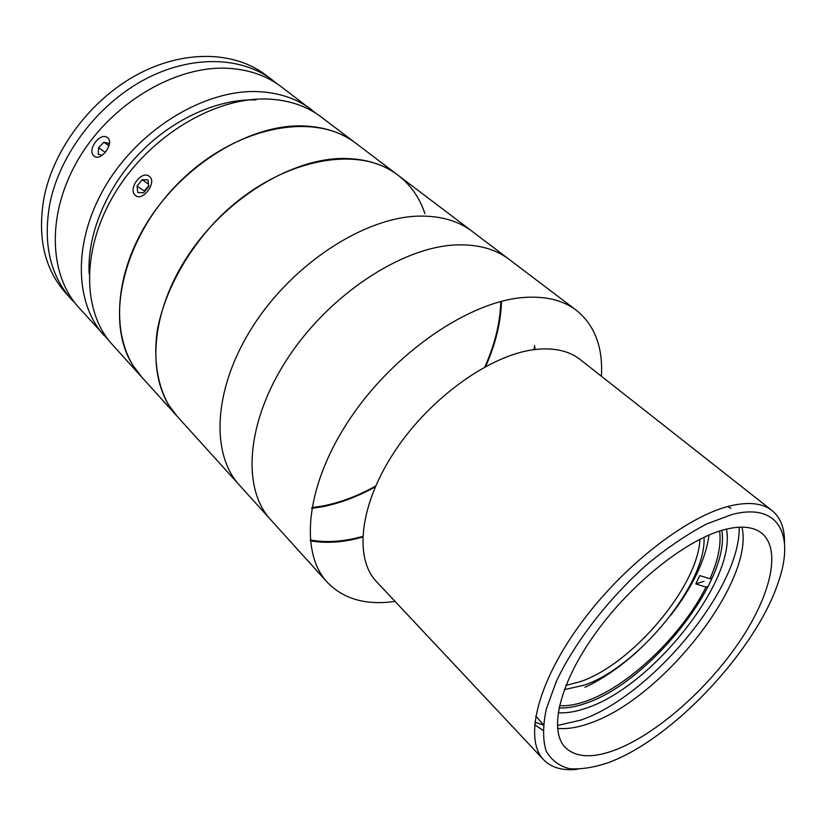<?xml version="1.0" encoding="UTF-8"?>
<svg xmlns="http://www.w3.org/2000/svg" width="826" height="826" viewBox="0 0 826 826"><rect width="100%" height="100%" fill="white"/><g stroke="black" fill="none" stroke-linecap="round" stroke-linejoin="round"><path stroke-width="1.24" d="M726.446 529.105C736.906 580.028 652.168 686.685 586.357 708.078C575.836 711.785 566.429 713.334 558.139 712.704M558.995 707.934C566.791 708.347 575.557 706.85 585.293 703.453C648.885 682.978 730.845 580.43 721.769 530.364M534.598 724.65L542.95 730.277M534.845 722.213L543.322 724.96M557.323 725.548L580.668 720.127C650.909 696.442 740.798 588.215 739.187 527.174M584.932 687.304C602.949 678.931 620.935 666.51 638.901 650.021M671.022 614.988C692.973 586.223 705.641 559.563 709.038 535M610.094 762.037L616.464 759.362C679.189 732.053 756.224 648.018 777.999 583.156C795.221 535.227 779.042 502.363 732.311 514.412L706.942 523.849C688.378 533.555 669.215 546.409 649.442 562.403C610.115 596.537 575.051 641.534 556.373 681.336L546.296 709.069C542.806 725.744 542.734 739.642 546.058 750.762C551.2 760.044 559.057 766.032 569.63 768.738C581.473 769.574 594.957 767.344 610.094 762.037M577.137 769.316C562.568 770.885 551.396 767.684 543.611 759.744C524.025 739.735 536.704 684.362 579.294 625.55C621.71 566.76 686.716 516.136 730.236 505.894C748.686 501.589 762.625 503.137 772.052 510.551C780.642 517.613 784.793 528.464 784.504 543.116M772.052 510.551L580.131 359.506C569.062 350.823 554.194 347.478 535.506 349.46C491.48 354.251 431.461 396.48 395.664 449.933C359.692 503.375 353.652 557.984 376.501 581.638L543.611 759.744M601.411 376.264C603.063 347.178 594.72 325.196 576.383 310.308C563.012 300.168 545.397 295.894 523.539 297.494C469.416 301.49 394.766 352.093 350.4 418.101C305.826 484.088 299.043 552.067 327.158 582.175C343.585 599.149 366.207 605.551 395.035 601.39M353.208 539.45L362.655 537.117L353.208 539.45C337.917 542.692 323.627 543.157 310.308 540.834C323.627 543.157 337.917 542.692 353.208 539.45M534.577 349.574L535 347.24L534.577 349.574M424.936 213.676C419.722 197.879 410.739 185.045 397.998 175.184L509.188 259.405C495.363 248.925 477.562 244.104 455.787 244.95C401.87 247.098 329.636 294.345 287.964 357.854C246.076 421.343 241.595 488.455 270.618 519.647L327.158 582.175M724.856 529.497C687.253 538.996 631.838 582.733 595.711 632.953C559.439 683.195 548.423 730.545 565.356 747.551C576.207 757.772 593.161 758.444 616.237 749.595C656.608 733.787 706.199 690.206 738.237 643.526C770.235 596.94 782.026 549.992 761.799 533.266C753.56 526.668 741.242 525.419 724.856 529.497M535.754 716.08L543.363 724.608M557.509 728.346C566.946 729.327 577.797 727.582 590.063 723.122C662.111 698.91 754.706 581.483 741.985 527.112M730.845 508.393L727.871 506.503M397.998 175.184C357.978 143.435 277.773 159.139 219.148 217.63C186.624 250.846 164.167 292.456 157.177 331.071C153.337 359.62 157.467 384.968 168.504 404.699L177.063 416.19L141.69 377.059L133.007 365.505C104.138 321.035 122.527 238.053 179.624 181.906C236.422 125.418 315.48 111.324 355.954 143.332C341.437 132.336 323.544 126.533 302.264 125.903C249.597 124.427 183.196 164.488 147.348 222.184C111.303 279.838 111.314 344.194 141.69 377.059L112.439 344.71C81.888 311.619 81.01 248.037 115.785 191.725C150.363 135.381 215.379 96.859 267.624 99.048C288.728 99.956 306.591 105.945 321.2 117.003L397.998 175.184C383.625 164.291 365.712 158.726 344.256 158.468C291.134 157.9 223.092 199.871 185.685 259.178C148.091 318.454 146.966 383.667 177.063 416.19L270.618 519.647C241.595 488.455 246.076 421.343 287.964 357.854C329.636 294.345 401.87 247.098 455.787 244.95C477.562 244.104 495.363 248.925 509.188 259.405L576.383 310.308M322.181 506.782C339.796 503.344 357.482 496.725 375.241 486.917C357.482 496.725 339.796 503.344 322.181 506.782L311.722 508.362L322.181 506.782M485.657 366.476C495.59 344.06 500.876 322.346 501.506 301.325C500.876 322.346 495.59 344.06 485.657 366.476M472.204 231.394C458.172 220.759 440.299 215.669 418.606 216.123C364.896 217.321 294.025 262.771 253.799 324.897C213.366 386.991 210.062 453.536 239.499 485.234C210.062 453.536 213.366 386.991 253.799 324.897C294.025 262.771 364.896 217.321 418.606 216.123C440.299 215.669 458.172 220.759 472.204 231.394M322.429 506.059C340.075 502.621 357.803 495.961 375.603 486.091C357.803 495.961 340.075 502.621 322.429 506.059L311.836 507.639L322.429 506.059M484.862 366.909C494.888 344.401 500.205 322.605 500.804 301.511C500.205 322.605 494.888 344.401 484.862 366.909M719.58 531.046C721.397 544.241 718.197 560.142 709.978 578.727L699.736 575.608L695.812 583.941L706.023 587.059C682.431 634.358 630.197 684.94 588.143 700.417C577.446 704.444 567.896 706.199 559.481 705.683M564.313 689.638L584.395 685.115C638.529 666.644 706.767 583.084 704.01 537.251M699.952 539.233C698.094 586.212 632.644 663.836 580.761 681.512L565.944 685.415M706.023 587.059L708.274 586.305M712.177 578.014L709.978 578.727M695.812 583.941L704.01 581.267M310.235 539.967C323.616 542.403 338.03 541.99 353.466 538.717L362.676 536.456M533.916 349.666L534.618 345.588M149.733 176.681C156.95 182.567 142.774 201.616 135.732 195.659L135.237 195.235C127.638 188.886 141.659 169.908 149.33 176.341L149.733 176.681M316.265 113.544L281.315 86.792C266.633 75.682 248.853 69.518 227.966 68.3C176.279 65.357 112.883 102.145 79.73 156.94C46.38 211.683 48.197 274.315 78.893 307.602L108.567 340.105M311.588 109.724C296.957 98.645 279.116 92.615 258.063 91.634C205.953 89.26 141.318 127.359 107.081 183.331C72.657 239.272 73.772 302.626 104.365 335.779M107.783 137.952C114.484 143.394 100.803 161.803 94.298 156.248L93.865 155.877C86.771 149.971 100.297 131.633 107.432 137.653L107.783 137.952M255.874 99.925C217.95 98.666 172.758 118.851 139.315 153.605C105.945 188.431 87.029 235.08 89.146 273.86M75.238 303.297L71.304 299.219C50.066 275.203 42.9 243.402 49.808 203.826C59.534 154.958 97.292 104.933 144.023 79.823C190.816 54.702 241.254 56.271 272.301 79.957L276.7 83.529M71.304 299.219L65.677 292.993C44.428 268.956 37.201 237.217 43.984 197.786C53.556 149.083 91.067 99.326 137.612 74.412C184.219 49.498 234.543 51.191 265.611 74.887L272.301 79.957M108.867 145.717L103.9 142.237L98.531 147.72L98.211 154.317L102.248 155.226M105.305 152.397L98.531 147.72M108.836 146.212L108.97 143.342L103.9 142.237M148.721 186.108L145.169 190.858M142.165 179.758L137.054 186.056L137.766 192.551L143.621 192.768L148.763 186.428L148.009 179.923L142.165 179.758L148.494 184.126M148.67 185.654L144.323 191.012L137.054 186.056M144.323 191.012L144.416 191.787"/></g></svg>
